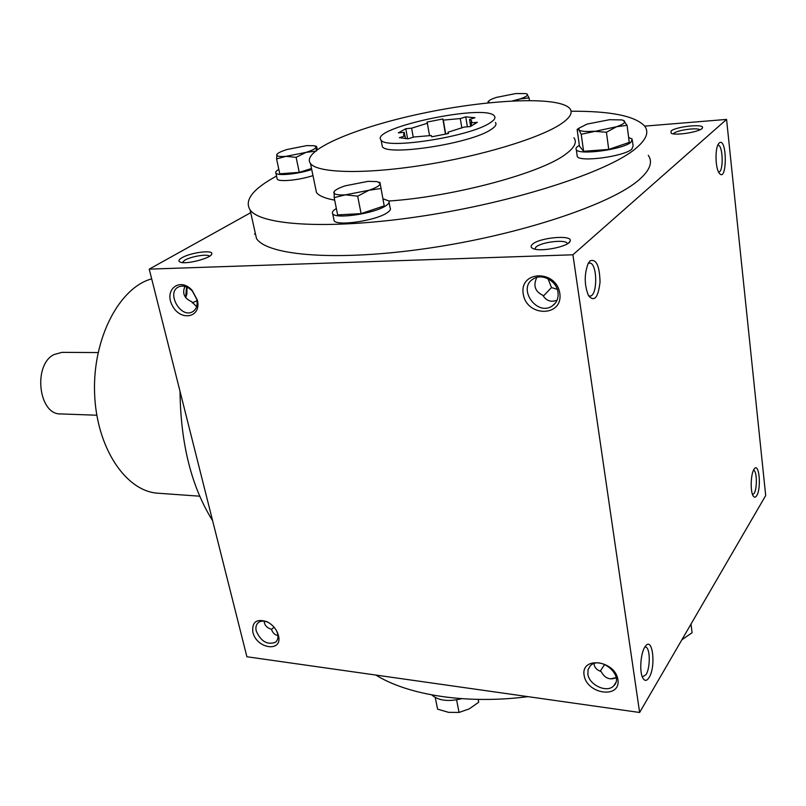 <?xml version="1.0" encoding="UTF-8"?>
<svg xmlns="http://www.w3.org/2000/svg" width="806" height="806" viewBox="0 0 806 806"><rect width="100%" height="100%" fill="white"/><g stroke="black" fill="none" stroke-linecap="round" stroke-linejoin="round"><path stroke-width="1.21" d="M465.727 116.86L460.286 118.563L443.3 120.114L442.857 118.956L426.979 122.099L427.351 123.268L411.614 128.184L405.791 128.708L398.345 132.869L404.209 132.355L403.564 134.995L405.035 135.932L399.363 137.705L408.199 138.803L413.901 137L431.301 135.519L431.714 136.808L448.448 133.504L447.965 132.234L464.125 127.096L470.311 126.552L477.333 122.331L471.178 122.875L471.5 120.557L469.525 119.449L474.996 117.726L465.727 116.86L467.379 126.814M460.286 118.563L461.868 128.003M469.525 119.449L470.674 126.391M442.857 118.956L445.476 134.189M489.786 123.026C494.35 120.175 495.881 117.827 494.37 115.973C485.706 103.269 368.947 128.083 381.087 140.043C385.197 149.795 469.485 136.839 489.786 123.026M381.873 144.183L382.306 146.511C386.447 156.475 470.623 143.649 490.854 129.645C495.408 126.764 496.919 124.376 495.408 122.472M561.53 123.59C570.316 117.495 573.066 112.467 569.792 108.498C558.649 95.823 487.721 99.36 421.538 113.545C355.194 127.529 300.487 150.702 310.501 163.608C317.695 173.028 363.456 174.479 422.183 165.311C480.85 156.213 540.685 137.997 561.53 123.59M388.885 201.026C453.798 196.684 541.844 172.958 565.903 154.017C574.567 147.579 577.247 142.168 573.922 137.786M315.297 186.871L316.466 192.503C319.045 195.888 325.11 198.427 334.671 200.13M276.529 176.061C252.872 188.936 244.067 200.22 250.102 209.933C260.942 225.72 331.135 230.053 423.362 215.937C515.518 201.943 607.24 172.071 635.209 148.919C646.251 139.841 649.404 132.224 644.649 126.079C635.088 115.933 610.565 110.996 571.071 111.248M375.858 675.055C408.098 695.195 466.926 704.555 527.98 696.646M186.569 286.916L185.642 297.505M254.484 234.143L255.331 233.307M639.621 712.484L572.915 254.787L726.569 119.419L765.7 495.529L639.621 712.484L246.898 656.759L149.231 269.133L250.716 212.673M756.723 495.63C761.61 488.154 759.071 461.495 754.154 469.102C750.779 473.283 750.104 491.368 753.157 495.902C754.305 497.705 755.494 497.614 756.723 495.63M719.194 142.974C727.365 136.285 727.254 184.231 719.133 173.008C715.446 168.202 714.892 149.503 718.287 144.173L719.194 142.974M649.112 677.514C656.265 666.371 652.507 635.561 645.243 646.483C640.8 652.114 639.188 670.945 642.604 677.604C644.528 681.312 646.694 681.272 649.112 677.514M590.073 260.852C596.259 258.655 599.583 265.748 600.037 282.14C598.183 297.716 594.354 302.25 588.541 295.742C584.259 285.102 584.138 274.342 588.178 263.461L590.073 260.852M644.689 126.129L726.569 119.419M182.045 257.688C190.74 252.469 213.59 249.568 211.746 253.95C211.434 258.212 185.561 264.862 180.101 262.071C178.055 261.104 178.7 259.643 182.045 257.688M532.615 244.137C539.97 237.397 573.056 234.596 570.154 241.054C569.358 246.485 540.312 252.338 533.008 248.54C530.61 247.422 530.479 245.961 532.615 244.137M670.995 131.066C675.791 126.542 704.656 123.489 702.479 127.791C702.026 131.459 676.063 136.002 671.197 133.282L670.995 131.066M648.276 155.316C653.062 162.036 650.019 170.187 639.118 179.758C611.542 204.18 520.686 234.677 429.185 248.097C337.613 261.648 267.612 255.764 256.51 238.586L254.474 229.509M149.231 269.133L572.915 254.787M584.108 675.297C580.723 656.024 615.069 660.195 617.93 679.71C620.882 699.094 586.889 694.359 584.108 675.297M252.842 632.075C251.855 621.95 256.54 618.484 266.897 621.678C272.75 624.69 276.579 629.224 278.392 635.259C283.309 652.719 256.429 649.132 252.842 632.075M559.797 293.313C556.261 269.355 519.135 270.494 523.245 293.999C526.671 317.342 563.394 317.08 559.797 293.313M197.359 300.144L192.191 290.432C180.01 276.599 163.487 289.767 172.413 305.716C180.715 321.926 201.772 317.504 197.359 300.144M196.724 299.228L192.402 291.117C187.848 286.483 183.274 285.062 178.68 286.855C165.976 292.225 180.403 318.572 192.332 311.892C196.442 309.484 197.903 305.262 196.724 299.228M196.614 306.673L191.727 301.706C184.282 298.462 182.015 293.354 184.937 286.382M557.994 292.266C556.714 280.901 542.045 273.002 533.381 278.886C516.908 288.155 536.917 316.768 552.271 305.948C556.775 302.784 558.679 298.22 557.994 292.266M264.227 621.184L264.439 623.008C265.265 626.03 267.592 628.116 271.431 629.274C272.771 633.022 274.947 635.088 277.949 635.471M271.491 629.456L274.07 627.199M187.052 287.117L186.841 294.019L185.743 297.636M197.017 300.729L192.231 302.895M752.592 494.693L754.134 493.393C757.428 488.466 756.945 470.261 753.499 470.251M717.773 145.231L717.864 145.221C723.042 144.264 723.859 172.313 718.65 172.021M642.311 676.919L645.999 674.713C650.633 667.62 650.21 646.966 645.415 647.047L644.85 647.077M588.168 263.481L589.448 263.088C597.518 262.131 597.891 296.648 589.821 296.054L588.531 295.731M427.351 123.268L429.558 135.761M411.614 128.184L413.236 137.211M180.02 391.303C180.665 443.905 191.526 487.026 212.613 520.686M151.689 278.866C119.429 287.47 92.599 338.319 94.584 393.016C96.257 447.753 125.968 491.6 158.157 493.232L199.707 496.194M404.209 132.355L404.844 135.851M405.791 128.708L407.614 138.783M405.035 135.932L405.539 138.703M447.965 132.234L448.186 133.574M471.178 122.875L471.681 125.917M443.3 120.114L445.718 134.139M610.545 678.874L616.127 677.604M182.237 262.555L184.816 260.187C191.224 256.338 207.908 253.658 209.51 256.237M548.009 278.735L551.516 287.541L543.345 296.114M551.516 287.541L557.289 289.354M536.816 277.405C532.998 285.556 535.023 291.53 542.881 295.318C546.186 300.819 550.901 302.472 557.047 300.255M534.731 249.094L535.99 247.029C541.33 242.082 565.147 239.181 567.243 243.261L567.464 243.755M673.322 133.836L673.766 133.363C677.191 130.088 697.553 127.308 699.85 129.816M587.856 674.068L588.098 669.534L590.274 665.867C600.037 655.046 624.63 675.71 613.829 685.735C607.22 693.402 589.045 685.14 587.856 674.068M276.377 630.423L277.627 633.677C278.493 637.506 277.758 640.387 275.4 642.311C267.27 645.153 260.882 641.395 256.237 631.038C255.391 627.199 256.157 624.328 258.555 622.403C261.084 620.691 264.237 620.67 268.015 622.323L269.073 622.867M600.188 671.207L604.712 664.416M616.147 677.715C609.769 680.345 604.762 678.279 601.105 671.509C597.085 670.239 594.768 667.882 594.143 664.466L594.052 663.61M96.801 415.221L60.672 413.931C38.628 414.949 32.734 365.158 53.871 354.61L61.941 352.363L98.09 352.565M488.94 102.775L488.124 101.566L487.912 102.876M512.435 100.921L519.679 99.017C525.502 97.123 528.081 95.561 527.416 94.332L525.814 93.577L515.749 93.567L496.536 97.375C492.315 98.705 489.726 99.934 488.758 101.062L488.577 102.03L489.625 102.705M526.802 93.889L529.079 97.899L519.679 99.017L515.437 100.78M529.461 100.478L529.079 97.899M311.509 168.504L299.268 172.363L279.773 173.814L276.579 158.913L277.083 154.117M317.292 149.563L316.557 146.42L316.154 147.024L314.28 145.725L306.633 145.624L287.117 149.483C281.586 151.216 278.191 152.818 276.942 154.289L276.68 154.833C276.609 156.293 279.702 156.807 285.929 156.354L305.897 152.415C312.375 150.349 315.791 148.556 316.154 147.024L316.274 150.319M276.992 178.186L277.183 179.103C278.795 182.166 298.885 180.252 312.98 175.607M278.826 169.381C276.186 170.892 275.209 172.131 275.894 173.109C277.496 176.111 297.605 174.146 311.721 169.532M316.345 151.065L305.897 152.415L296.114 157.341L285.929 156.354L276.579 158.913M299.268 172.363L296.114 157.341M384.21 205.873L380.14 183.476L377.137 181.612L368.151 181.34L345.28 185.813C339.457 187.727 335.78 189.591 334.268 191.405L333.795 192.523C334.047 194.448 337.936 195.223 345.452 194.84L368.936 190.266C376.362 187.738 380.089 185.471 380.14 183.476L384.21 205.873L361.098 213.62L337.654 214.9L334.168 197.621L334.198 191.496M333.825 219.202L334.137 220.703C336.858 226.446 375.908 220.683 387.102 212.804C390.074 210.85 391.081 209.197 390.114 207.847L389.086 202.427M336.364 208.512C332.928 210.578 331.719 212.321 332.717 213.761C335.427 219.403 374.538 213.58 385.772 205.782C388.754 203.847 389.761 202.225 388.794 200.906L383.273 198.901M380.906 188.513L368.936 190.266L357.673 196.17L345.452 194.84L334.168 197.621M361.098 213.62L357.673 196.17M581.227 134.29L578.879 129.847L577.126 129.454L579.474 146.188L583.604 151.286L581.227 134.29L616.53 126.744C623.068 124.456 625.678 122.522 624.358 120.94L621.97 119.923L609.497 119.701L587.05 124.104L579.051 128.144L578.879 129.847C580.501 131.368 585.378 131.831 593.488 131.247L606.434 132.244L616.53 126.744L627.078 125.313L623.32 120.326M577.358 129.292L579.121 128.063M577.056 155.054L577.257 156.535C579.867 162.379 623.763 156.545 631.823 149.17L633.093 145.936L632.408 140.566M579.363 145.362C576.441 147.035 575.424 148.485 576.3 149.715C578.889 155.447 622.857 149.543 630.937 142.269L632.216 139.075L628.63 137.423M583.604 151.286L608.721 149.422L629.264 142.39L627.078 125.313M608.721 149.422L606.434 132.244M456.589 699.87L459.057 712.423L448.589 712.353L437.598 709.159L435.25 697.533M461.757 698.691C448.398 701.935 438.404 700.676 431.784 694.923M459.057 712.423L469.203 708.897L478.683 702.258L478.25 699.417M478.139 699.407L478.683 702.258M681.876 639.773L692.102 632.71L690.994 624.076M381.087 140.043L382.306 146.511M310.501 163.608L316.466 192.503M192.402 291.117L192.191 290.432M196.634 298.895L197.258 299.741M192.332 311.892L193.571 311.126M186.841 294.019L186.297 294.946M588.36 263.119L589.448 263.088M250.102 209.933L256.51 238.586M471.5 120.557L471.742 121.988M211.011 255.069L211.746 253.95M568.683 242.898L570.154 241.054M701.714 128.728L702.479 127.791M268.015 622.323L266.897 621.678M277.627 633.677L278.392 635.259M552.271 305.948L555.465 302.985M567.323 243.835L567.243 243.261M615.734 682.672L613.829 685.735M276.619 641.092L275.4 642.311M488.758 101.062L488.124 101.566M275.894 173.109L277.183 179.103M315.327 146.037L316.365 146.36M332.717 213.761L334.137 220.703M378.79 182.106L380.069 182.488M579.051 128.144L577.701 129.172M576.3 149.715L577.257 156.535"/></g></svg>
